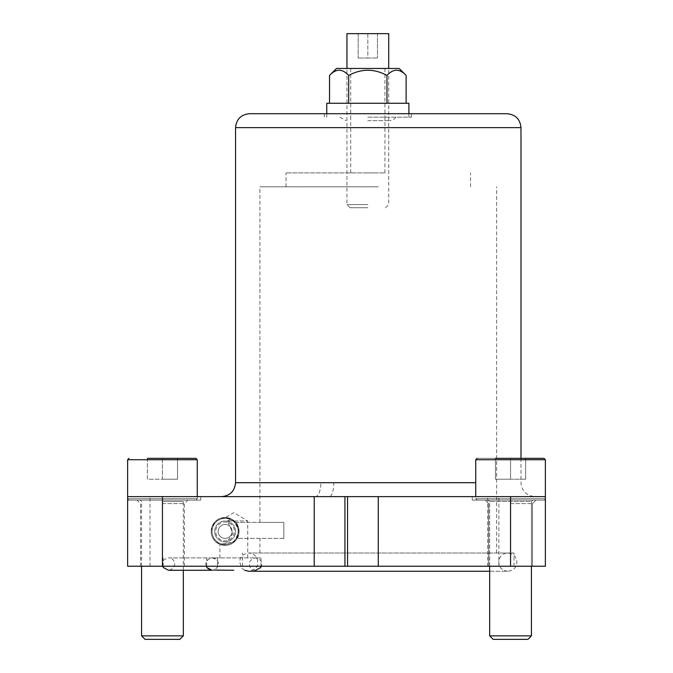 <?xml version="1.0" encoding="UTF-8"?>
<svg xmlns="http://www.w3.org/2000/svg" width="673" height="673" viewBox="0 0 673 673"><rect width="100%" height="100%" fill="white"/><g stroke="black" fill="none" stroke-linecap="round" stroke-linejoin="round"><path stroke-width="0.5" stroke-dasharray="3.37 2.52" d="M150.012 566.245L150.012 496.624L127.634 496.624L127.634 566.245L545.366 566.245L545.366 500.106L472.261 500.106L545.366 500.106L545.366 496.624L545.366 500.106L545.366 496.624L329.425 496.624A13.923 4.341 90 0 0 333.774 482.701L235.55 482.701M127.634 496.624L127.634 500.106L200.739 500.106L127.634 500.106L127.634 496.624L200.739 496.624L127.634 496.624L127.634 498.718L197.256 498.718L127.634 498.718L129.031 500.106L195.868 500.106L129.031 500.106M211.179 531.434C213.391 519.85 220.164 515.72 231.478 519.06C240.959 526.816 241.254 534.9 232.362 543.321C223.562 548.924 210.986 541.866 211.179 531.434M150.012 496.624L315.309 496.624A13.923 5.594 -90 0 0 320.903 482.701M498.886 566.245L498.886 496.624M510.555 496.624L510.555 500.106L545.366 500.106L472.261 500.106L543.969 500.106L477.132 500.106L543.969 500.106L488.27 500.106L510.555 500.106L510.555 566.245M162.445 566.245L184.377 566.245L162.445 566.245M378.276 566.245L242.516 566.245L378.276 566.245M190.299 566.245L163.144 566.245L190.299 566.245M233.809 566.245L260.964 566.245L233.809 566.245M545.366 496.624L472.261 496.624L545.366 496.624L545.366 498.718L475.744 498.718L545.366 498.718L475.744 498.718L545.366 498.718L543.969 500.106L545.366 498.718L545.366 459.726L475.744 459.726L545.366 459.726L475.744 459.726L475.744 498.718L477.132 500.106L475.744 498.718L475.744 496.624M507.072 113.712L249.473 113.712M367.828 113.712L411.346 113.712L367.828 113.712M162.731 566.245L162.344 564.092C161.941 561.206 164.01 559.145 168.536 557.892L260.964 557.892L168.536 557.892C174.231 556.84 178.917 568.062 168.536 570.283M224.597 545.349L233.035 533.395L227.44 520.995L247.731 520.995L234.313 520.995L239.016 531.426L234.313 541.866L219.894 544.364L224.597 545.349A13.923 13.923 0 0 1 211.633 527.91A13.923 13.923 0 0 1 231.478 519.06L225.665 517.52L231.478 519.06L234.313 520.995M227.44 520.995L231.478 519.06M244.644 570.283L242.095 568.382L239.622 562.14C239.967 556.807 243.003 553.77 248.741 553.021L514.029 553.021L248.741 553.021C255.277 553.887 258.23 557.648 257.608 564.294C257.38 567.65 254.428 569.972 248.741 571.259L507.804 571.259C501.192 570.334 498.247 566.548 498.962 559.894C500.342 555.595 503.295 553.299 507.804 553.021C513.541 553.77 516.586 556.807 516.923 562.14C516.586 567.474 513.541 570.519 507.804 571.259L489.666 571.259M378.276 186.816L259.921 186.816L378.276 186.816M283.838 538.4L237.165 538.4C240.757 534.32 237.981 522.929 235.685 522.391C237.964 522.896 240.774 534.312 237.165 538.4L283.838 538.4L283.838 522.391L259.921 522.391L283.838 522.391L283.838 538.4M378.276 172.894L286.025 172.894L378.276 172.894M367.828 172.894L384.948 172.894L367.828 172.894M510.555 503.589L532.486 503.589L510.555 503.589M162.445 503.589L184.377 503.589L162.445 503.589M367.828 117.195L411.346 117.195L367.828 117.195M235.685 522.391L283.838 522.391L235.685 522.391M489.666 566.245L489.666 501.503L488.27 500.106L489.666 501.503L489.666 635.867L531.434 635.867L489.666 635.867L531.434 635.867L531.434 501.503L489.666 501.503L531.434 501.503L489.666 501.503L531.434 501.503L532.831 500.106L531.434 501.503L531.434 566.245M510.555 458.338L543.969 458.338L495.479 458.338L510.555 458.338L510.555 479.226L495.479 479.226L525.621 479.226L495.479 479.226L525.621 479.226L510.555 479.226L510.555 458.338L525.621 458.338L495.479 458.338L510.555 458.338L510.555 479.226L510.555 458.338L477.132 458.338L525.621 458.338L525.621 479.226L525.621 458.338L495.479 458.338L495.479 479.226L495.479 458.338M531.434 635.867L527.96 639.35L493.149 639.35L527.96 639.35L493.149 639.35L489.666 635.867M525.621 458.338L525.621 479.226L525.621 458.338M162.445 500.106L184.73 500.106L162.445 500.106M141.566 635.867L183.334 635.867M147.379 458.338L147.379 479.226L177.521 479.226L177.521 458.338L162.445 458.338L162.445 479.226L147.379 479.226L147.379 458.338L195.868 458.338M179.851 639.35L145.04 639.35M162.445 458.338L162.445 479.226L177.521 479.226L177.521 458.338M367.828 120.677L389.65 120.677L367.828 120.677M367.828 68.461L384.948 68.461L367.828 68.461M348.681 103.272L406.122 103.272L329.534 103.272L348.681 103.272L348.681 75.426C342.305 68.511 335.92 68.511 329.534 75.426M406.122 75.426C399.737 68.511 393.36 68.511 386.975 75.426L386.975 103.272M386.975 75.426C374.213 68.511 361.451 68.511 348.681 75.426M336.5 68.461L399.156 68.461M326.75 103.272L408.906 103.272M367.828 207.705L350.078 207.705L367.828 207.705M367.828 204.567L346.94 204.567L367.828 204.567M346.94 33.65L388.716 33.65M367.828 58.021L358.179 58.021L377.477 58.021L367.828 58.021L367.828 33.65L358.179 33.65L367.828 33.65L367.828 58.021M358.179 33.65L358.179 58.021L358.179 33.65M377.477 33.65L367.828 33.65L377.477 33.65L377.477 58.021L377.477 33.65M219.061 519.867A13.056 13.056 0 0 1 238.149 531.99A13.056 13.056 0 0 1 218.111 542.455A13.056 13.056 0 0 1 219.061 519.867A13.056 13.056 0 0 1 238.149 531.99A13.056 13.056 0 0 1 218.111 542.455A13.056 13.056 0 0 1 219.061 519.867A13.056 13.056 0 0 1 238.149 531.99A13.056 13.056 0 0 1 218.111 542.455A13.056 13.056 0 0 1 219.061 519.867A13.056 13.056 0 0 1 238.149 531.99A13.056 13.056 0 0 1 218.111 542.455A13.056 13.056 0 0 1 219.061 519.867A13.056 13.056 0 0 1 238.149 531.99A13.056 13.056 0 0 1 218.111 542.455A13.056 13.056 0 0 1 219.061 519.867A13.056 13.056 0 0 1 238.149 531.99A13.056 13.056 0 0 1 218.111 542.455A13.056 13.056 0 0 1 219.061 519.867A13.056 13.056 0 0 1 238.149 531.99A13.056 13.056 0 0 1 218.111 542.455A13.056 13.056 0 0 1 219.061 519.867A13.056 13.056 0 0 1 238.149 531.99A13.056 13.056 0 0 1 218.111 542.455A13.056 13.056 0 0 1 219.061 519.867A13.056 13.056 0 0 1 238.149 531.99A13.056 13.056 0 0 1 218.111 542.455A13.056 13.056 0 0 1 219.061 519.867A13.056 13.056 0 0 1 238.149 531.99A13.056 13.056 0 0 1 218.111 542.455A13.056 13.056 0 0 1 219.061 519.867A13.056 13.056 0 0 1 238.149 531.99A13.056 13.056 0 0 1 218.111 542.455A13.056 13.056 0 0 1 219.061 519.867A13.056 13.056 0 0 1 238.149 531.99A13.056 13.056 0 0 1 218.111 542.455A13.056 13.056 0 0 1 219.061 519.867A13.056 13.056 0 0 1 238.149 531.99A13.056 13.056 0 0 1 218.111 542.455A13.056 13.056 0 0 1 219.061 519.867A13.056 13.056 0 0 1 238.149 531.99A13.056 13.056 0 0 1 218.111 542.455A13.056 13.056 0 0 1 219.061 519.867A13.056 13.056 0 0 1 238.149 531.99A13.056 13.056 0 0 1 218.111 542.455A13.056 13.056 0 0 1 219.061 519.867A13.056 13.056 0 0 1 238.149 531.99A13.056 13.056 0 0 1 218.111 542.455A13.056 13.056 0 0 1 219.061 519.867A13.056 13.056 0 0 1 238.149 531.99A13.056 13.056 0 0 1 218.111 542.455A13.056 13.056 0 0 1 219.061 519.867A13.056 13.056 0 0 1 238.149 531.99A13.056 13.056 0 0 1 218.111 542.455A13.056 13.056 0 0 1 219.061 519.867A13.056 13.056 0 0 1 238.149 531.99A13.056 13.056 0 0 1 218.111 542.455A13.056 13.056 0 0 1 219.061 519.867A13.056 13.056 0 0 1 238.149 531.99A13.056 13.056 0 0 1 218.111 542.455A13.056 13.056 0 0 1 219.061 519.867M218.658 519.093A13.923 13.923 0 0 1 239.016 532.023A13.923 13.923 0 0 1 217.648 543.195A13.923 13.923 0 0 1 218.658 519.093A13.923 13.923 0 0 0 217.648 543.195A13.923 13.923 0 0 0 239.016 532.023A13.923 13.923 0 0 0 218.658 519.093A13.923 13.923 0 0 1 239.016 532.023A13.923 13.923 0 0 1 217.648 543.195A13.923 13.923 0 0 1 218.658 519.093A13.923 13.923 0 0 0 217.648 543.195A13.923 13.923 0 0 0 239.016 532.023A13.923 13.923 0 0 0 218.658 519.093A13.923 13.923 0 0 1 239.016 532.023A13.923 13.923 0 0 1 217.648 543.195A13.923 13.923 0 0 1 218.658 519.093A13.923 13.923 0 0 0 217.648 543.195A13.923 13.923 0 0 0 239.016 532.023A13.923 13.923 0 0 0 218.658 519.093A13.923 13.923 0 0 1 237.451 524.99A13.923 13.923 0 0 1 231.554 543.776A13.923 13.923 0 0 1 212.769 537.887A13.923 13.923 0 0 1 218.658 519.093A13.923 13.923 0 0 0 217.648 543.195A13.923 13.923 0 0 0 239.016 532.023A13.923 13.923 0 0 0 218.658 519.093A13.923 13.923 0 0 1 239.016 532.023A13.923 13.923 0 0 1 217.648 543.195A13.923 13.923 0 0 1 218.658 519.093A13.923 13.923 0 0 0 217.648 543.195A13.923 13.923 0 0 0 239.016 532.023A13.923 13.923 0 0 0 218.658 519.093A13.923 13.923 0 0 1 239.016 532.023A13.923 13.923 0 0 1 217.648 543.195A13.923 13.923 0 0 1 218.658 519.093A13.923 13.923 0 0 0 217.648 543.195A13.923 13.923 0 0 0 239.016 532.023A13.923 13.923 0 0 0 218.658 519.093A13.923 13.923 0 0 1 239.016 532.023A13.923 13.923 0 0 1 217.648 543.195A13.923 13.923 0 0 1 218.658 519.093A13.923 13.923 0 0 0 217.648 543.195A13.923 13.923 0 0 0 239.016 532.023A13.923 13.923 0 0 0 218.658 519.093A13.923 13.923 0 0 1 239.016 532.023A13.923 13.923 0 0 1 217.648 543.195A13.923 13.923 0 0 1 218.658 519.093A13.923 13.923 0 0 0 212.769 537.887A13.923 13.923 0 0 0 231.554 543.776A13.923 13.923 0 0 0 237.451 524.99A13.923 13.923 0 0 0 218.658 519.093A13.923 13.923 0 0 1 239.016 532.023A13.923 13.923 0 0 1 217.648 543.195A13.923 13.923 0 0 1 218.658 519.093A13.923 13.923 0 0 0 217.648 543.195A13.923 13.923 0 0 0 239.016 532.023A13.923 13.923 0 0 0 218.658 519.093A13.923 13.923 0 0 1 239.016 532.023A13.923 13.923 0 0 1 217.648 543.195A13.923 13.923 0 0 1 218.658 519.093A13.923 13.923 0 0 0 217.648 543.195A13.923 13.923 0 0 0 239.016 532.023A13.923 13.923 0 0 0 218.658 519.093M212.769 537.887A13.923 13.923 0 0 1 225.691 517.529A13.923 13.923 0 0 1 236.862 538.905A13.923 13.923 0 0 1 212.769 537.887A13.923 13.923 0 0 1 225.691 517.529A13.923 13.923 0 0 1 236.862 538.905A13.923 13.923 0 0 1 212.769 537.887M215.848 536.272A10.44 10.44 0 0 1 225.548 521.003A10.44 10.44 0 0 1 233.926 537.037A10.44 10.44 0 0 1 215.848 536.272A10.44 10.44 0 0 1 225.548 521.003A10.44 10.44 0 0 1 233.926 537.037A10.44 10.44 0 0 1 215.848 536.272A10.44 10.44 0 0 1 225.548 521.003A10.44 10.44 0 0 1 233.926 537.037A10.44 10.44 0 0 1 215.848 536.272M218.935 534.665A6.966 6.966 0 0 1 225.396 524.486A6.966 6.966 0 0 1 230.982 535.17A6.966 6.966 0 0 1 218.935 534.665A6.966 6.966 0 0 1 225.396 524.486A6.966 6.966 0 0 1 230.982 535.17A6.966 6.966 0 0 1 218.935 534.665M216.773 535.792A9.397 9.397 0 0 1 225.505 522.046A9.397 9.397 0 0 1 233.043 536.474A9.397 9.397 0 0 1 216.773 535.792M487.673 566.245L487.673 496.624M475.744 482.701L333.774 482.701M520.995 127.634L235.55 127.634M197.256 459.726L127.634 459.726M162.445 501.503L183.334 501.503L162.445 501.503M520.995 458.338L520.995 482.701C521.819 491.164 526.463 495.799 534.917 496.624M260.964 566.245L260.964 557.892M206.661 566.245L206.661 557.892M247.731 557.892L247.731 520.995L233.809 512.633L225.665 517.52M219.886 557.892L219.886 544.364M217.446 566.245L217.446 557.892M163.144 566.245L163.144 557.892M514.029 566.245L514.029 553.021M242.516 566.245L242.516 553.021M496.624 553.021L496.624 186.816M259.921 553.021L259.921 538.4M259.921 522.391L259.921 186.816M470.52 186.816L470.52 172.894M286.025 186.816L286.025 172.894M532.486 566.245L532.486 503.589L535.96 500.106L532.486 503.589L532.486 566.245M488.623 566.245L488.623 503.589L485.14 500.106L488.623 503.589L488.623 566.245M472.261 496.624L472.261 500.106L472.261 496.624M184.377 566.245L184.377 503.589L187.86 500.106M140.514 566.245L140.514 503.589L137.04 500.106M200.739 496.624L200.739 500.106M384.948 172.894L384.948 117.195M350.717 172.894L350.717 117.195M324.319 113.712L324.319 117.195M411.346 113.712L411.346 117.195M190.299 570.283L212.054 570.283C206.434 571.369 201.622 560.18 212.054 557.892C217.741 556.84 222.427 568.062 212.054 570.283L233.809 570.283M206.241 566.245L205.854 564.092C205.458 561.206 207.52 559.145 212.054 557.892C216.588 559.145 218.649 561.206 218.245 564.092L217.177 567.575L213.728 570.056M255.563 570.283C249.952 571.369 245.132 560.18 255.563 557.892C260.098 559.145 262.167 561.206 261.763 564.092L261.376 566.245M475.744 459.726L477.132 458.338M545.366 459.726L543.969 458.338M197.256 496.624L197.256 498.718L195.868 500.106M141.566 566.245L141.566 501.503L140.169 500.106M183.334 570.283L183.334 501.503L184.73 500.106M350.717 68.461L350.717 120.677M384.948 68.461L384.948 120.677M339.983 117.195L346.015 120.677M395.674 117.195C395.926 116.673 394.925 120.013 389.65 120.677M408.906 117.195L408.906 113.712M326.75 117.195L326.75 113.712M385.579 207.705L388.716 204.567L388.716 68.461M350.078 207.705L346.94 204.567L346.94 68.461"/><path stroke-width="1.01" d="M314.224 566.245L545.366 566.245L545.366 496.624L127.634 496.624L127.634 566.245L314.224 566.245L314.224 496.624M378.276 113.712L507.072 113.712C515.526 114.536 520.17 119.18 520.995 127.634L235.55 127.634C236.374 119.18 241.018 114.536 249.473 113.712L378.276 113.712M531.434 566.245L531.434 635.867L489.666 635.867L489.666 566.245M475.744 496.624L475.744 459.726L545.366 459.726L543.969 458.338L495.479 458.338M510.555 458.338L543.969 458.338M489.666 635.867L493.149 639.35L527.96 639.35L531.434 635.867M183.334 570.283L183.334 635.867L141.566 635.867L141.566 566.245M127.634 496.624L127.634 459.726L197.256 459.726L195.868 458.338L147.379 458.338M162.445 458.338L177.521 458.338M141.566 635.867L145.04 639.35L179.851 639.35L183.334 635.867M386.975 75.426C393.36 68.511 399.737 68.511 406.122 75.426L399.156 68.461L336.5 68.461L329.534 75.426C335.92 68.511 342.305 68.511 348.681 75.426C361.451 68.511 374.213 68.511 386.975 75.426L386.975 103.272M348.681 75.426L348.681 103.272M406.122 103.272L406.122 75.426M329.534 75.426L329.534 103.272M408.906 113.712L408.906 103.272L326.75 103.272L326.75 113.712M388.716 68.461L388.716 33.65L346.94 33.65L346.94 68.461M510.555 566.245L510.555 496.624M378.276 566.245L378.276 496.624M347.554 566.245L347.554 496.624M344.938 566.245L344.938 496.624M162.445 566.245L162.445 496.624M221.627 496.624C230.082 495.799 234.726 491.164 235.55 482.701L475.744 482.701M520.995 458.338L520.995 127.634M235.55 482.701L235.55 127.634M244.644 570.283L248.741 571.259L489.666 571.259M213.728 570.056L233.809 570.283M162.731 566.245L163.413 567.575L168.536 570.283L212.054 570.283L206.931 567.575L206.241 566.245M168.536 570.283L190.299 570.283M261.376 566.245L260.687 567.575L255.563 570.283M545.366 459.726L545.366 496.624M475.744 459.726L477.132 458.338M197.256 459.726L197.256 496.624M127.634 459.726L129.031 458.338"/></g></svg>
